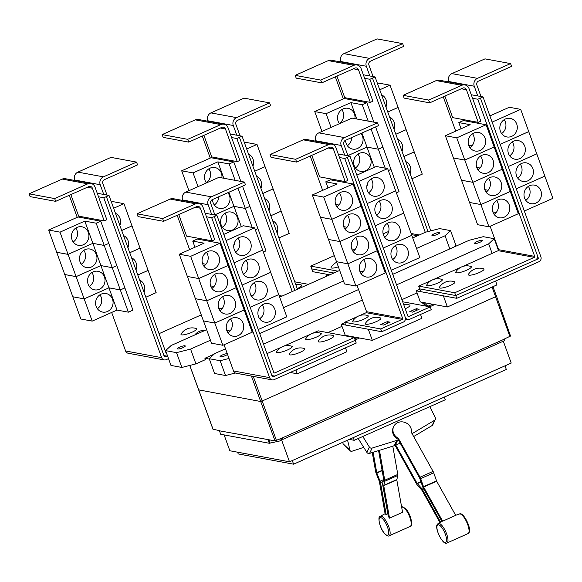 <?xml version="1.0" encoding="UTF-8"?>
<svg xmlns="http://www.w3.org/2000/svg" width="582" height="582" viewBox="0 0 582 582"><rect width="100%" height="100%" fill="white"/><g stroke="black" fill="none" stroke-linecap="round" stroke-linejoin="round"><path stroke-width="0.87" d="M442.647 521.181L455.699 515.376L436.689 481.241L433.714 472.81A3.019 0.975 -114 0 0 433.073 471.384L411.401 432.477A9.436 8.606 -154.6 0 0 410.368 426.962A9.436 8.606 -154.6 0 0 401.791 421.834A9.436 8.606 -154.6 0 0 393.687 426.555A9.436 8.606 -154.6 0 0 394.058 434.23A9.436 8.606 -154.6 0 0 398.35 438.29L420.022 477.196A3.019 0.975 66 0 1 420.662 478.622L423.638 487.054L442.647 521.181A11.087 3.587 -114 0 0 442.044 521.319L438.144 523.473A10.716 3.463 66 0 1 445.077 530.333A10.716 3.463 66 0 1 447.653 542.264A10.716 3.463 66 0 1 446.86 543.035L468.146 533.556A10.716 3.463 -114 0 0 468.728 532.879A10.716 3.463 -114 0 0 466.313 521.268A10.716 3.463 -114 0 0 459.431 513.993L455.226 515.448M441.905 521.392L423.238 487.891A3.019 0.975 66 0 1 422.605 486.465L419.629 478.033L397.957 439.126A9.436 8.606 -154.6 0 1 393.658 435.067A9.436 8.606 -154.6 0 1 393.294 427.392L393.687 426.555M439.905 522.476L422.045 490.408L417.49 485.315A3.019 0.975 66 0 1 416.705 484.188L395.091 445.383M358.214 438.544L366.856 452.359A2.263 2.066 25.4 0 0 369.592 453.393L394.269 445.688A9.588 8.745 25.4 0 0 395.258 445.317L395.789 445.077L417.105 483.351L421.659 488.444A3.019 0.975 66 0 1 422.445 489.571L440.567 522.112M395.789 445.077L400.183 443.12M387.808 513.659L386.142 514.495A11.087 3.587 -114 0 0 385.153 514.059L379.384 481.569L376.074 473.101A3.019 0.975 66 0 1 375.659 471.704L372.262 452.556M373.12 452.287L376.75 472.722L380.061 481.198A3.019 0.975 66 0 1 380.475 482.594L386.142 514.495M379.442 450.315L384.753 480.23A3.019 0.975 66 0 1 384.775 481.263L383.749 485.664L389.518 518.155A11.087 3.587 -114 0 0 388.318 516.54L382.658 484.639A3.019 0.975 66 0 1 382.636 483.606L383.662 479.204L378.576 450.584M389.518 518.155L402.569 512.342L396.8 479.852L397.826 475.45A3.019 0.975 -114 0 0 397.804 474.417L392.785 446.154M398.35 438.29L397.957 439.126M398.314 439.766L397.775 439.999A9.588 8.745 -154.6 0 1 396.793 440.37L372.109 448.082A2.263 2.066 -154.6 0 1 369.381 447.049L362.782 436.507M429.858 406.643L435.292 417.694A2.263 2.066 -154.6 0 1 434.572 420.269L412.82 433.234A9.588 8.745 -154.6 0 1 412.056 433.641M413.664 436.544L432.048 425.58A2.263 2.066 25.4 0 0 432.812 424.751L435.329 419.44M363.721 447.347L352.03 451.217A2.263 1.702 -46.8 0 1 350.386 450.963A2.263 1.702 -46.8 0 1 350 450.272L347.57 440.159M342.733 442.313L343.089 443.79A2.263 1.702 133.2 0 0 343.475 444.473L350.386 450.963M444.35 397.07L445.317 399.754L354.227 440.312L349.28 439.403M74.838 180.478L74.663 180.005A6.038 5.58 -79.5 0 1 77.879 172.126L110.987 157.38L136.552 162.109L137.556 164.888L104.44 179.634A3.019 2.786 100.5 0 0 102.839 183.577L106.993 195.065M166.474 353.019A0.757 0.698 -79.5 0 1 165.877 352.554L109.001 195.436L103.749 194.461L100.228 184.734A6.038 5.58 -79.5 0 1 103.436 176.855L136.552 162.109M139.636 280.051A9.436 8.715 -79.5 0 1 144.14 285.078A9.436 8.715 -79.5 0 1 144.023 292.171M129.75 252.755L140.058 248.165L148.104 270.39L137.796 274.98L148.112 270.404L156.158 292.637L145.849 297.227M131.583 257.804A9.436 8.715 -79.5 0 1 136.086 262.838A9.436 8.715 -79.5 0 1 135.97 269.924M121.696 230.508L132.005 225.918L140.051 248.143L129.742 252.733M123.53 235.565A9.436 8.715 -79.5 0 1 128.04 240.592A9.436 8.715 -79.5 0 1 127.916 247.677M115.476 213.318A9.436 8.715 -79.5 0 1 119.987 218.345A9.436 8.715 -79.5 0 1 119.863 225.438M113.643 208.261L123.951 203.671L131.998 225.896L121.689 230.487M123.951 203.671L112.595 201.568L111.417 202.092M195.996 328.488A8.301 1.702 160.1 0 1 196.236 328.546A8.301 1.702 160.1 0 1 191.638 332.395A8.301 1.702 160.1 0 1 181.642 334.876A8.301 1.702 160.1 0 1 181.118 334.017A12.928 12.928 0 0 1 196.236 328.546M370.312 102.388L372.924 101.224L361.102 68.574A6.038 5.58 100.5 0 0 356.984 64.966A6.038 5.58 100.5 0 0 353.871 65.344L320.755 80.09L295.198 75.362L296.202 78.141L321.766 82.87L354.875 68.123A3.019 2.786 -79.5 0 1 358.49 69.738L370.312 102.388L344.748 97.66L336.949 76.104M320.755 80.09L321.766 82.87M356.984 64.966L331.42 60.237A6.038 5.58 100.5 0 0 328.313 60.615L295.198 75.362M366.813 186.356A9.436 8.715 100.5 0 0 367.78 182.777M370.538 158.442A9.436 8.715 -79.5 0 1 369.068 167.936A9.436 8.715 -79.5 0 1 360.665 171.348A9.436 8.715 -79.5 0 1 354.227 165.71A9.436 8.715 -79.5 0 1 355.697 156.216A9.436 8.715 -79.5 0 1 364.099 152.797A9.436 8.715 -79.5 0 1 370.538 158.442M355.413 167.972A9.436 8.715 100.5 0 0 359.174 156.34A9.436 8.715 100.5 0 0 357.988 154.077M374.335 167.369L367.002 147.108L378.365 149.21L385.219 168.154M347.905 155.612L367.002 147.108L347.898 155.598M360.927 133.46A9.436 8.715 -79.5 0 1 362.484 136.195A9.436 8.715 -79.5 0 1 361.015 145.689A9.436 8.715 -79.5 0 1 352.612 149.108A9.436 8.715 -79.5 0 1 346.174 143.463A9.436 8.715 -79.5 0 1 345.592 140.284M347.359 145.726A9.436 8.715 100.5 0 0 351.71 137.563M371.032 128.957L378.358 149.196L366.995 147.093L361.902 133.023M339.459 123.675A9.436 8.715 -79.5 0 1 338.12 121.216A9.436 8.715 -79.5 0 1 339.59 111.722A9.436 8.715 -79.5 0 1 347.992 108.31A9.436 8.715 -79.5 0 1 354.431 113.956A9.436 8.715 -79.5 0 1 354.925 118.655M339.313 123.479A9.436 8.715 100.5 0 0 343.074 111.853A9.436 8.715 100.5 0 0 341.881 109.583M331.078 127.407L326.102 113.665L350.902 102.621L362.259 104.724L368.195 121.114M356.831 119.012L350.902 102.621M321.948 131.474L314.746 111.562L326.102 113.665M338.36 266.847A8.301 1.702 160.1 0 1 331.718 268.055A8.301 1.702 160.1 0 1 331.194 267.189A12.928 12.928 0 0 1 336.702 262.271M354.227 440.312L353.259 437.628M109.001 195.436L103.778 197.756L98.525 196.789L95.011 187.062A6.038 5.58 100.5 0 0 90.887 183.446A6.038 5.58 100.5 0 0 87.773 183.832L54.664 198.571L29.1 193.842L30.104 196.621L55.668 201.35L88.784 186.604A3.019 2.786 -79.5 0 1 92.4 188.226L104.214 220.869L78.657 216.14L70.851 194.592M54.664 198.571L55.668 201.35M90.887 183.446L65.322 178.718A6.038 5.58 100.5 0 0 62.216 179.096L29.1 193.842M112.493 299.17A9.436 8.715 -79.5 0 1 111.024 308.664A9.436 8.715 -79.5 0 1 102.621 312.083A9.436 8.715 -79.5 0 1 96.183 306.438A9.436 8.715 -79.5 0 1 97.652 296.944A9.436 8.715 -79.5 0 1 106.055 293.524A9.436 8.715 -79.5 0 1 112.493 299.17M97.376 308.7A9.436 8.715 100.5 0 0 101.137 297.067A9.436 8.715 100.5 0 0 99.944 294.805M92.211 321.111L84.164 298.879L108.958 287.843L120.321 289.945L128.367 312.17L117.011 310.068L92.211 321.111L80.854 319.009L72.808 296.776L84.164 298.879M117.011 310.068L108.958 287.843L84.157 298.864L76.111 276.632L100.912 265.596L112.268 267.698L120.314 289.923L108.958 287.821L100.912 265.596M104.44 276.93A9.436 8.715 -79.5 0 1 102.97 286.417A9.436 8.715 -79.5 0 1 94.568 289.836A9.436 8.715 -79.5 0 1 88.129 284.191A9.436 8.715 -79.5 0 1 89.599 274.697A9.436 8.715 -79.5 0 1 98.002 271.285A9.436 8.715 -79.5 0 1 104.44 276.93M89.322 286.453A9.436 8.715 100.5 0 0 93.084 274.828A9.436 8.715 100.5 0 0 91.891 272.558M84.157 298.864L72.801 296.762L64.755 274.537L76.111 276.632L68.058 254.392L92.858 243.349L104.214 245.451L112.261 267.676L100.904 265.574L76.104 276.617L64.748 274.515L56.701 252.29L68.058 254.392M96.386 254.683A9.436 8.715 -79.5 0 1 94.917 264.17A9.436 8.715 -79.5 0 1 86.514 267.589A9.436 8.715 -79.5 0 1 80.076 261.944A9.436 8.715 -79.5 0 1 81.553 252.457A9.436 8.715 -79.5 0 1 89.948 249.038A9.436 8.715 -79.5 0 1 96.386 254.683M81.269 264.206A9.436 8.715 100.5 0 0 85.03 252.581A9.436 8.715 100.5 0 0 83.837 250.318M100.904 265.574L92.858 243.349L68.058 254.37L60.004 232.145L84.805 221.102L96.161 223.204L104.207 245.437L92.851 243.334L84.805 221.102M88.34 232.436A9.436 8.715 -79.5 0 1 86.864 241.93A9.436 8.715 -79.5 0 1 78.461 245.342A9.436 8.715 -79.5 0 1 72.023 239.697A9.436 8.715 -79.5 0 1 73.499 230.21A9.436 8.715 -79.5 0 1 81.895 226.791A9.436 8.715 -79.5 0 1 88.34 232.436M73.216 241.967A9.436 8.715 100.5 0 0 76.977 230.334A9.436 8.715 100.5 0 0 75.784 228.071M68.058 254.37L56.694 252.268L48.648 230.043L60.004 232.145M201.248 314.877L159.046 333.668M207.883 121.238L207.716 120.765A6.038 5.58 -79.5 0 1 210.924 112.886L244.04 98.14L269.597 102.869L270.608 105.648L237.492 120.394A3.019 2.786 100.5 0 0 235.885 124.33L240.046 135.824M297.453 289.239L242.054 136.195L236.794 135.22L233.273 125.494A6.038 5.58 -79.5 0 1 236.481 117.615L269.597 102.869M272.682 220.811A9.436 8.715 -79.5 0 1 277.192 225.838A9.436 8.715 -79.5 0 1 277.068 232.931M262.802 193.508L273.111 188.917L281.157 211.15L270.848 215.74L281.157 211.164L289.203 233.397L278.902 237.98M264.628 198.564A9.436 8.715 -79.5 0 1 269.139 203.591A9.436 8.715 -79.5 0 1 269.015 210.684M256.575 176.317A9.436 8.715 -79.5 0 1 261.085 181.351A9.436 8.715 -79.5 0 1 260.962 188.437M246.695 149.021L257.004 144.431L265.05 166.656L254.741 171.246L265.057 166.678L273.103 188.903L262.795 193.493M248.521 154.077A9.436 8.715 -79.5 0 1 253.032 159.104A9.436 8.715 -79.5 0 1 252.908 166.19M257.004 144.431L245.64 142.328L244.462 142.852M237.267 161.629L239.871 160.465L228.057 127.822A6.038 5.58 100.5 0 0 223.932 124.206A6.038 5.58 100.5 0 0 220.825 124.584L187.71 139.331L162.145 134.602L163.156 137.381L188.713 142.11L221.829 127.363A3.019 2.786 -79.5 0 1 225.445 128.978L237.267 161.629L211.703 156.9L203.904 135.351M187.71 139.331L188.713 142.11M223.932 124.206L198.375 119.477A6.038 5.58 100.5 0 0 195.261 119.856L162.145 134.602M233.768 245.597A9.436 8.715 100.5 0 0 234.735 242.017M237.492 217.683A9.436 8.715 -79.5 0 1 236.016 227.176A9.436 8.715 -79.5 0 1 227.62 230.596A9.436 8.715 -79.5 0 1 221.175 224.95A9.436 8.715 -79.5 0 1 222.651 215.456A9.436 8.715 -79.5 0 1 231.054 212.037A9.436 8.715 -79.5 0 1 237.492 217.683M222.368 227.213A9.436 8.715 100.5 0 0 226.129 215.58A9.436 8.715 100.5 0 0 224.936 213.318M241.29 226.616L233.957 206.355L245.32 208.458L252.173 227.395M214.86 214.86L233.957 206.355M227.882 192.7A9.436 8.715 -79.5 0 1 229.439 195.443A9.436 8.715 -79.5 0 1 227.962 204.929A9.436 8.715 -79.5 0 1 219.567 208.349A9.436 8.715 -79.5 0 1 213.121 202.703A9.436 8.715 -79.5 0 1 212.539 199.524M214.314 204.966A9.436 8.715 100.5 0 0 218.665 196.803M237.987 188.197L245.313 208.436L233.949 206.334L214.853 214.838M233.949 206.334L228.857 192.264M206.406 182.923A9.436 8.715 -79.5 0 1 205.075 180.456A9.436 8.715 -79.5 0 1 206.545 170.97A9.436 8.715 -79.5 0 1 214.947 167.551A9.436 8.715 -79.5 0 1 221.386 173.196A9.436 8.715 -79.5 0 1 221.88 177.903M206.261 182.719A9.436 8.715 100.5 0 0 210.022 171.093A9.436 8.715 100.5 0 0 208.836 168.831M198.033 186.647L193.057 172.905L217.85 161.861L229.213 163.964L235.143 180.355M223.786 178.252L217.85 161.861M188.903 190.714L181.693 170.802L193.057 172.905M388.369 170.591L390.988 169.427L399.034 191.653L396.415 192.817M382.898 147.173L378.358 149.196L382.934 147.181L390.98 169.406L388.361 170.57M375.601 126.92L382.927 147.159M362.259 104.724L366.827 102.687L344.108 98.482L314.746 111.562M366.827 102.687L373.877 122.162M340.936 61.998L340.761 61.525A6.038 5.58 -79.5 0 1 343.969 53.639L377.085 38.899L402.649 43.628L403.653 46.407L370.538 61.154A3.019 2.786 100.5 0 0 368.937 65.089L373.091 76.577M363.35 74.772L369.846 75.98L366.325 66.253A6.038 5.58 -79.5 0 1 369.534 58.375L402.649 43.628M405.719 161.563A9.436 8.715 -79.5 0 1 410.237 166.597A9.436 8.715 -79.5 0 1 410.114 173.698M403.893 156.514L414.209 151.924L422.256 174.149L411.94 178.747M397.666 139.316A9.436 8.715 -79.5 0 1 402.184 144.351A9.436 8.715 -79.5 0 1 402.06 151.451M387.787 112.028L398.103 107.43L406.149 129.662L395.833 134.253L406.156 129.677L414.202 151.909L403.886 156.5M389.613 117.077A9.436 8.715 -79.5 0 1 394.13 122.104A9.436 8.715 -79.5 0 1 394.007 129.204M379.733 89.781L390.049 85.19L398.095 107.415L387.779 112.006M381.566 94.83A9.436 8.715 -79.5 0 1 386.077 99.864A9.436 8.715 -79.5 0 1 385.953 106.957M390.049 85.19L378.686 83.088L377.507 83.612M333.923 273.002L311.748 268.906L310.744 266.127L334.301 255.636M383.138 233.891L388.725 231.403M310.744 266.127L338.033 271.176M505.009 365.838L506.325 369.468L293.604 464.189L238.227 453.938L237.587 452.192M104.214 220.869L106.826 219.705L98.525 196.789M120.321 289.945L124.89 287.908L132.936 310.133L128.367 312.17M124.854 287.901L120.314 289.923M116.807 265.654L112.261 267.676L116.837 265.661L124.883 287.894M104.214 245.451L108.783 243.422L116.829 265.647M96.161 223.204L100.73 221.175L78.01 216.97L48.648 230.043M100.73 221.175L108.776 243.4L104.207 245.437M103.749 194.461L97.252 193.26M106.39 196.6L163.273 353.718A3.776 3.485 100.5 0 0 167.5 355.849L165.172 356.897A0.757 0.698 -79.5 0 1 164.27 356.497L106.382 196.592M301.083 284.925A8.301 1.702 160.1 0 1 301.316 284.984A8.301 1.702 160.1 0 1 297.227 288.607M257.906 228.661L255.316 229.817L257.935 228.668L265.981 250.893L263.362 252.057M245.32 208.458L249.882 206.421L257.928 228.646M242.548 186.167L249.882 206.406L245.313 208.436M229.213 163.964L233.782 161.934L211.055 157.729L181.693 170.802M233.782 161.934L240.832 181.409M236.794 135.22L230.297 134.02M343.307 98.838L335.334 76.824M425.282 232.327L369.876 79.276L372.487 78.112L428.039 231.563M364.623 78.301L369.876 79.276M293.604 464.189L292.288 460.551M69.251 195.305L77.217 217.319M111.657 312.454L125.603 350.982A3.776 3.485 100.5 0 0 128.178 353.245L164.233 359.916A3.776 3.485 100.5 0 0 166.176 359.676L168.511 358.636M103.778 197.756L161.658 357.654A3.776 3.485 100.5 0 0 164.233 359.916M308.46 284.343L294.761 281.812M210.262 158.078L202.296 136.064M292.229 291.567L236.823 138.516L239.435 137.352L294.841 290.411L239.435 137.352M231.578 137.541L236.823 138.516M242.054 136.195L239.442 137.352M251.177 295.874L253.563 294.812M372.48 78.112L375.092 76.948L430.804 230.858M369.846 75.98L375.092 76.948M329.827 274.828L312.781 271.678L311.777 268.906M182.763 200.448L182.595 199.975A6.038 5.58 -79.5 0 1 185.804 192.096L218.912 177.35L244.476 182.079L245.48 184.858L212.365 199.604A3.019 2.786 100.5 0 0 210.764 203.547L214.918 215.034M216.926 215.405L214.314 216.569L271.197 373.688A3.776 3.485 100.5 0 0 275.715 375.71L355.253 340.288L354.249 337.516L274.711 372.931A0.757 0.698 -79.5 0 1 273.802 372.524L216.926 215.405L211.673 214.431L208.152 204.711A6.038 5.58 -79.5 0 1 211.361 196.825L244.476 182.079M259.667 318.783A9.436 8.715 100.5 0 0 263.428 307.151A9.436 8.715 100.5 0 0 262.235 304.888M274.791 309.253A9.436 8.715 -79.5 0 1 273.314 318.747A9.436 8.715 -79.5 0 1 264.912 322.166A9.436 8.715 -79.5 0 1 258.473 316.521A9.436 8.715 -79.5 0 1 259.95 307.027A9.436 8.715 -79.5 0 1 268.346 303.608A9.436 8.715 -79.5 0 1 274.791 309.253M258.241 329.528L286.802 316.812L270.674 272.332M251.613 296.536A9.436 8.715 100.5 0 0 255.374 284.911A9.436 8.715 100.5 0 0 254.181 282.641M266.738 287.013A9.436 8.715 -79.5 0 1 265.261 296.5A9.436 8.715 -79.5 0 1 256.866 299.919A9.436 8.715 -79.5 0 1 250.42 294.274A9.436 8.715 -79.5 0 1 251.897 284.78A9.436 8.715 -79.5 0 1 260.292 281.368A9.436 8.715 -79.5 0 1 266.738 287.013M243.56 274.289A9.436 8.715 100.5 0 0 247.321 262.664A9.436 8.715 100.5 0 0 246.135 260.401M258.684 264.766A9.436 8.715 -79.5 0 1 257.208 274.253A9.436 8.715 -79.5 0 1 248.812 277.672A9.436 8.715 -79.5 0 1 242.367 272.027A9.436 8.715 -79.5 0 1 243.843 262.54A9.436 8.715 -79.5 0 1 252.246 259.121A9.436 8.715 -79.5 0 1 258.684 264.766M242.134 285.042L270.703 272.318L262.62 250.085M235.506 252.05A9.436 8.715 100.5 0 0 239.267 240.417A9.436 8.715 100.5 0 0 238.082 238.154M250.631 242.519A9.436 8.715 -79.5 0 1 249.154 252.013A9.436 8.715 -79.5 0 1 240.759 255.425A9.436 8.715 -79.5 0 1 234.32 249.78A9.436 8.715 -79.5 0 1 235.79 240.293A9.436 8.715 -79.5 0 1 244.193 236.874A9.436 8.715 -79.5 0 1 250.631 242.519M262.649 250.071L234.08 262.795L262.649 250.093L254.603 227.846L243.24 225.743L223.801 234.4M333.275 335.581A8.301 1.702 160.1 0 1 333.508 335.647A8.301 1.702 160.1 0 1 328.917 339.495A8.301 1.702 160.1 0 1 318.914 341.976A8.301 1.702 160.1 0 1 318.39 341.117A12.928 12.928 0 0 1 333.508 335.647M304.233 348.516A8.301 1.702 160.1 0 1 304.473 348.574A8.301 1.702 160.1 0 1 299.875 352.423A8.301 1.702 160.1 0 1 289.88 354.904A8.301 1.702 160.1 0 1 289.356 354.045A12.928 12.928 0 0 1 304.473 348.574M320.631 333.246A8.301 1.702 160.1 0 1 320.871 333.304A8.301 1.702 160.1 0 1 316.273 337.153A8.301 1.702 160.1 0 1 306.278 339.641A8.301 1.702 160.1 0 1 305.754 338.775A12.928 12.928 0 0 1 320.871 333.304M291.597 346.174A8.301 1.702 160.1 0 1 291.829 346.232A8.301 1.702 160.1 0 1 287.239 350.08A8.301 1.702 160.1 0 1 277.243 352.568A8.301 1.702 160.1 0 1 276.712 351.71A12.928 12.928 0 0 1 291.829 346.232M478.237 122.358L480.848 121.194L469.027 88.551A6.038 5.58 100.5 0 0 464.909 84.936A6.038 5.58 100.5 0 0 461.795 85.314L428.679 100.06L403.122 95.332L404.126 98.111L429.691 102.839L462.799 88.093A3.019 2.786 -79.5 0 1 466.415 89.708L478.237 122.358L452.672 117.629L444.874 96.074M428.679 100.06L429.691 102.839M464.909 84.936L439.345 80.207A6.038 5.58 100.5 0 0 436.238 80.585L403.122 95.332M494.118 214.394A9.436 8.715 100.5 0 0 497.879 202.762A9.436 8.715 100.5 0 0 496.686 200.499M492.925 212.124A9.436 8.715 -79.5 0 1 494.394 202.638A9.436 8.715 -79.5 0 1 502.797 199.219A9.436 8.715 -79.5 0 1 509.235 204.864A9.436 8.715 -79.5 0 1 507.766 214.351A9.436 8.715 -79.5 0 1 499.363 217.77A9.436 8.715 -79.5 0 1 492.925 212.124M480.907 204.573L469.55 202.471L477.596 224.696L488.953 226.798L480.907 204.573L510.269 191.5L518.315 213.725L488.953 226.798M488.145 190.263L484.791 189.645L488.131 190.278M496.199 212.51L492.845 211.892M486.065 192.147A9.436 8.715 100.5 0 0 489.826 180.515A9.436 8.715 100.5 0 0 488.633 178.252M484.871 189.885A9.436 8.715 -79.5 0 1 486.341 180.391A9.436 8.715 -79.5 0 1 494.744 176.972A9.436 8.715 -79.5 0 1 501.182 182.617A9.436 8.715 -79.5 0 1 499.712 192.111A9.436 8.715 -79.5 0 1 491.31 195.53A9.436 8.715 -79.5 0 1 484.871 189.885M461.519 180.216L469.543 202.456L480.899 204.551L472.853 182.326L461.49 180.209L453.443 157.977L464.8 160.079L472.846 182.311L502.215 169.253L510.261 191.478L480.899 204.551M461.497 180.224L472.853 182.326L502.215 169.253M476.745 167.42L480.077 168.038M478.011 169.9A9.436 8.715 100.5 0 0 481.772 158.268A9.436 8.715 100.5 0 0 480.579 156.005M476.818 167.638A9.436 8.715 -79.5 0 1 478.288 158.144A9.436 8.715 -79.5 0 1 486.69 154.725A9.436 8.715 -79.5 0 1 493.129 160.37A9.436 8.715 -79.5 0 1 491.659 169.864A9.436 8.715 -79.5 0 1 483.256 173.283A9.436 8.715 -79.5 0 1 476.818 167.638M468.692 145.173L472.031 145.791L468.685 145.158M480.092 168.023L476.738 167.398M469.958 147.653A9.436 8.715 100.5 0 0 473.719 136.028A9.436 8.715 100.5 0 0 472.526 133.758M468.765 145.391A9.436 8.715 -79.5 0 1 470.241 135.897A9.436 8.715 -79.5 0 1 478.637 132.485A9.436 8.715 -79.5 0 1 485.075 138.13A9.436 8.715 -79.5 0 1 483.606 147.617A9.436 8.715 -79.5 0 1 475.203 151.036A9.436 8.715 -79.5 0 1 468.765 145.391M461.053 128.76L458.827 122.591L470.183 124.694L445.39 135.737L453.436 157.962L464.792 160.065L456.746 137.839L486.116 124.759L502.208 169.238M445.39 135.737L456.746 137.839M483.351 268.76A8.301 1.702 160.1 0 1 483.584 268.819A8.301 1.702 160.1 0 1 478.993 272.667A8.301 1.702 160.1 0 1 468.997 275.155A8.301 1.702 160.1 0 1 468.466 274.289A12.928 12.928 0 0 1 483.584 268.819M454.316 281.688A8.301 1.702 160.1 0 1 454.549 281.746A8.301 1.702 160.1 0 1 449.959 285.595A8.301 1.702 160.1 0 1 439.956 288.083A8.301 1.702 160.1 0 1 439.432 287.224A12.928 12.928 0 0 1 454.549 281.746M470.714 266.418A8.301 1.702 160.1 0 1 470.947 266.483A8.301 1.702 160.1 0 1 466.357 270.332A8.301 1.702 160.1 0 1 456.353 272.812A8.301 1.702 160.1 0 1 455.83 271.954A12.928 12.928 0 0 1 470.947 266.483M441.673 279.353A8.301 1.702 160.1 0 1 441.913 279.411A8.301 1.702 160.1 0 1 437.315 283.259A8.301 1.702 160.1 0 1 427.319 285.74A8.301 1.702 160.1 0 1 426.795 284.882A12.928 12.928 0 0 1 441.913 279.411M504.179 339.211L282.314 437.911L504.179 339.211L504.681 340.601L282.954 439.33L281.252 439.01L289.501 461.795L229.854 450.759L224.121 434.907M503.314 341.212L511.222 363.066L289.501 461.795M279.818 439.024L280.466 440.807L269.32 443.273L220.694 434.274L219.436 430.804L275.031 440.887L282.314 437.911M326.866 276.144L326.146 274.158L329.812 274.835M250.195 307.303L278.756 294.579L250.187 307.281M242.141 285.056L270.703 272.34M226.034 240.562L254.603 227.846M275.555 375.776L273.096 376.867A0.757 0.698 -79.5 0 1 272.194 376.467L214.307 216.562L211.703 217.726L206.45 216.759L202.936 207.032A6.038 5.58 100.5 0 0 198.811 203.416A6.038 5.58 100.5 0 0 195.705 203.802L162.589 218.541L137.025 213.812L138.029 216.591L163.593 221.32L196.709 206.581A3.019 2.786 -79.5 0 1 200.324 208.196L212.139 240.839L186.582 236.11L178.776 214.562M162.589 218.541L163.593 221.32M198.811 203.416L173.247 198.688A6.038 5.58 100.5 0 0 170.14 199.073L137.025 213.812M228.02 332.875A9.436 8.715 100.5 0 0 231.782 321.242A9.436 8.715 100.5 0 0 230.588 318.98M226.827 330.612A9.436 8.715 -79.5 0 1 228.304 321.118A9.436 8.715 -79.5 0 1 236.699 317.699A9.436 8.715 -79.5 0 1 243.138 323.345A9.436 8.715 -79.5 0 1 241.668 332.839A9.436 8.715 -79.5 0 1 233.266 336.258A9.436 8.715 -79.5 0 1 226.827 330.612M203.474 320.944L211.499 343.184L222.855 345.286L214.809 323.054L203.445 320.937L214.809 323.054L244.178 309.98L252.224 332.206L222.855 345.286M218.701 308.147L222.04 308.766L218.694 308.125M230.101 330.998L226.747 330.372M219.967 310.628A9.436 8.715 100.5 0 0 223.728 299.002A9.436 8.715 100.5 0 0 222.535 296.733M218.774 308.365A9.436 8.715 -79.5 0 1 220.251 298.872A9.436 8.715 -79.5 0 1 228.646 295.46A9.436 8.715 -79.5 0 1 235.092 301.105A9.436 8.715 -79.5 0 1 233.615 310.592A9.436 8.715 -79.5 0 1 225.212 314.011A9.436 8.715 -79.5 0 1 218.774 308.365M206.756 300.814L236.125 287.734L244.171 309.966L214.809 323.039L206.756 300.814L195.399 298.712L203.445 320.937M210.648 285.9L213.987 286.519M211.913 288.381A9.436 8.715 100.5 0 0 215.675 276.756A9.436 8.715 100.5 0 0 214.482 274.493M210.72 286.118A9.436 8.715 -79.5 0 1 212.197 276.632A9.436 8.715 -79.5 0 1 220.593 273.213A9.436 8.715 -79.5 0 1 227.038 278.858A9.436 8.715 -79.5 0 1 225.561 288.345A9.436 8.715 -79.5 0 1 217.166 291.764A9.436 8.715 -79.5 0 1 210.72 286.118M187.375 276.45L195.392 298.69L206.756 300.792L198.709 278.567L187.339 276.443L198.709 278.567L228.071 265.494L236.117 287.719L206.756 300.792M202.594 263.653L205.933 264.272M213.994 286.504L210.64 285.886M203.86 266.141A9.436 8.715 100.5 0 0 207.621 254.509A9.436 8.715 100.5 0 0 206.435 252.246M202.667 263.872A9.436 8.715 -79.5 0 1 204.144 254.385A9.436 8.715 -79.5 0 1 212.546 250.966A9.436 8.715 -79.5 0 1 218.985 256.611A9.436 8.715 -79.5 0 1 217.508 266.105A9.436 8.715 -79.5 0 1 209.113 269.517A9.436 8.715 -79.5 0 1 202.667 263.872M194.963 247.241L192.729 241.072L204.086 243.174L179.292 254.218L187.339 276.443M190.656 256.32L198.702 278.545L228.064 265.472L220.018 243.247L190.656 256.32L179.292 254.218M205.941 264.257L202.587 263.639M354.249 337.516L318.179 330.838L312.629 333.311M310.41 334.301L283.594 346.239M281.375 347.228L266.971 353.638M448.86 81.967L448.686 81.495A6.038 5.58 -79.5 0 1 451.894 73.616L485.01 58.869L510.574 63.598L511.578 66.377L478.462 81.124A3.019 2.786 100.5 0 0 476.862 85.059L481.016 96.547M471.274 94.75L477.771 95.95L474.25 86.223A6.038 5.58 -79.5 0 1 477.458 78.344L510.574 63.598M525.764 200.303A9.436 8.715 100.5 0 0 529.525 188.67A9.436 8.715 100.5 0 0 528.332 186.407M540.882 190.772A9.436 8.715 -79.5 0 1 539.412 200.266A9.436 8.715 -79.5 0 1 531.01 203.678A9.436 8.715 -79.5 0 1 524.571 198.033A9.436 8.715 -79.5 0 1 526.041 188.546A9.436 8.715 -79.5 0 1 534.443 185.127A9.436 8.715 -79.5 0 1 540.882 190.772M524.331 211.048L552.9 198.324L544.825 176.091M517.711 178.056A9.436 8.715 100.5 0 0 521.472 166.423A9.436 8.715 100.5 0 0 520.279 164.16M532.828 168.525A9.436 8.715 -79.5 0 1 531.359 178.019A9.436 8.715 -79.5 0 1 522.956 181.439A9.436 8.715 -79.5 0 1 516.518 175.793A9.436 8.715 -79.5 0 1 517.987 166.299A9.436 8.715 -79.5 0 1 526.39 162.88A9.436 8.715 -79.5 0 1 532.828 168.525M516.285 188.823L544.854 176.099L528.718 131.605M509.657 155.809A9.436 8.715 100.5 0 0 513.419 144.176A9.436 8.715 100.5 0 0 512.225 141.913M524.775 146.278A9.436 8.715 -79.5 0 1 523.305 155.772A9.436 8.715 -79.5 0 1 514.903 159.192A9.436 8.715 -79.5 0 1 508.464 153.546A9.436 8.715 -79.5 0 1 509.941 144.052A9.436 8.715 -79.5 0 1 518.336 140.633A9.436 8.715 -79.5 0 1 524.775 146.278M501.604 133.562A9.436 8.715 100.5 0 0 505.365 121.936A9.436 8.715 100.5 0 0 504.172 119.666M516.729 124.039A9.436 8.715 -79.5 0 1 515.252 133.525A9.436 8.715 -79.5 0 1 506.849 136.945A9.436 8.715 -79.5 0 1 500.411 131.299A9.436 8.715 -79.5 0 1 501.888 121.805A9.436 8.715 -79.5 0 1 510.283 118.393A9.436 8.715 -79.5 0 1 516.729 124.039M500.178 144.329L528.747 131.612L520.694 109.365L509.337 107.263L489.891 115.92M464.8 160.079L494.162 147.006L464.792 160.065M458.827 122.591L463.388 120.554L486.116 124.759M454.738 292.768L534.276 257.353A0.757 0.698 100.5 0 0 534.683 256.364L477.8 99.246L480.412 98.082L537.288 255.207A3.776 3.485 -79.5 0 1 535.287 260.132L455.742 295.547L454.738 292.768L418.669 286.097L431.451 280.4M433.67 279.411L460.493 267.473M462.712 266.483L498.207 250.675A0.757 0.698 100.5 0 0 498.614 249.693L490.131 226.274M282.452 437.94L282.954 439.33M268.971 439.759L270.113 442.917M269.32 443.273L268.062 439.796M268.389 439.657L219.436 430.804M211.673 214.431L205.177 213.23M212.139 240.839L214.751 239.682L206.45 216.759M192.729 241.072L197.298 239.042L220.018 243.247M536.793 153.837L508.224 166.554L536.8 153.852M544.847 176.084L516.278 188.801M492.125 122.082L520.694 109.365M528.74 131.59L500.171 144.314M455.699 131.146L443.266 96.794M472.548 98.271L477.8 99.246M480.405 98.082L483.016 96.918L540.896 256.822A3.776 3.485 -79.5 0 1 538.896 261.747L456.761 298.319L455.757 295.54L419.673 288.876L418.669 286.097M424.06 302.647L428.192 306.503M426.65 306.212L421.332 302.145M504.034 339.182L510.465 336.054M213.063 429.283L219.763 430.658M496.461 296.333L262.256 400.976L260.38 401.456L198.397 389.802M184.952 345.781A4.154 0.851 160.1 0 1 185.265 345.963A4.154 0.851 160.1 0 1 182.304 347.934A4.154 0.851 160.1 0 1 177.779 348.974A4.154 0.851 160.1 0 1 177.459 348.793A4.154 0.851 160.1 0 1 180.427 346.828A4.154 0.851 160.1 0 1 184.952 345.781M439.432 232.465A4.154 0.851 160.1 0 1 439.752 232.655A4.154 0.851 160.1 0 1 436.784 234.619A4.154 0.851 160.1 0 1 432.259 235.666A4.154 0.851 160.1 0 1 431.946 235.477A4.154 0.851 160.1 0 1 434.907 233.513A4.154 0.851 160.1 0 1 439.432 232.465M412.74 237.914L425.624 232.174L439.672 228.602L450.577 230.625L455.932 245.415L454.375 246.87M210.429 340.237L190.569 349.084L176.521 352.648L165.615 350.633L171.144 345.49L206.617 329.688M279.687 297.155L339.662 270.448M165.615 350.633L170.97 365.431L181.875 367.446L195.923 363.874L205.402 359.654L204.908 358.265L214.118 354.162M176.521 352.648L181.875 367.446M190.569 349.084L195.923 363.874M450.577 230.625L445.048 235.768L416.552 248.456M394.043 258.481L392.464 259.179M343.482 280.997L283.507 307.696M260.991 317.721L259.419 318.427M445.048 235.768L449.806 248.907M177.175 215.275L189.608 249.627M224.041 344.755L233.528 370.952A3.776 3.485 100.5 0 0 236.103 373.215L272.158 379.886A3.776 3.485 100.5 0 0 274.1 379.646L356.235 343.074L355.231 340.303M211.703 217.726L269.582 377.631A3.776 3.485 100.5 0 0 272.158 379.886M535.44 260.059L537.884 258.968A0.757 0.698 100.5 0 0 538.292 257.979L537.361 255.411M477.771 95.95L483.016 96.918M209.375 359.087L204.908 358.265M345.191 181.599L347.796 180.435L335.981 147.792A6.038 5.58 100.5 0 0 331.856 144.176A6.038 5.58 100.5 0 0 328.75 144.554L295.634 159.301L270.07 154.572L271.081 157.351L296.638 162.08L329.754 147.333A3.019 2.786 -79.5 0 1 333.37 148.956L345.191 181.599L319.627 176.87L311.828 155.321M295.634 159.301L296.638 162.08M331.856 144.176L306.299 139.447A6.038 5.58 100.5 0 0 303.186 139.826L270.07 154.572M361.066 273.635A9.436 8.715 100.5 0 0 364.827 262.002A9.436 8.715 100.5 0 0 363.641 259.739M359.872 271.372A9.436 8.715 -79.5 0 1 361.349 261.878A9.436 8.715 -79.5 0 1 369.752 258.459A9.436 8.715 -79.5 0 1 376.19 264.104A9.436 8.715 -79.5 0 1 374.713 273.598A9.436 8.715 -79.5 0 1 366.318 277.017A9.436 8.715 -79.5 0 1 359.872 271.372M336.527 261.704L344.544 283.936L355.908 286.038L347.861 263.813L377.223 250.74L385.269 272.965L355.908 286.038M336.498 261.711L347.861 263.813M351.746 248.907L355.085 249.525M363.153 271.75L359.792 271.132M353.012 251.388A9.436 8.715 100.5 0 0 356.773 239.755A9.436 8.715 100.5 0 0 355.587 237.492M351.826 249.125A9.436 8.715 -79.5 0 1 353.296 239.631A9.436 8.715 -79.5 0 1 361.698 236.212A9.436 8.715 -79.5 0 1 368.137 241.857A9.436 8.715 -79.5 0 1 366.66 251.351A9.436 8.715 -79.5 0 1 358.265 254.77A9.436 8.715 -79.5 0 1 351.826 249.125M328.474 239.457L336.491 261.696L347.854 263.799L339.808 241.566L328.437 239.449L339.808 241.566L369.17 228.493L377.216 250.718L347.854 263.799M343.693 226.66L347.032 227.278M355.1 249.511L351.739 248.885M344.959 229.141A9.436 8.715 100.5 0 0 348.72 217.515A9.436 8.715 100.5 0 0 347.534 215.245M343.773 226.878A9.436 8.715 -79.5 0 1 345.242 217.384A9.436 8.715 -79.5 0 1 353.645 213.972A9.436 8.715 -79.5 0 1 360.083 219.618A9.436 8.715 -79.5 0 1 358.614 229.104A9.436 8.715 -79.5 0 1 350.211 232.524A9.436 8.715 -79.5 0 1 343.773 226.878M320.42 217.21L328.437 239.449M331.755 219.327L339.801 241.552L369.163 228.479L361.116 206.246L331.755 219.327L320.391 217.224M335.639 204.413L338.979 205.031M347.047 227.264L343.686 226.638M336.905 206.894A9.436 8.715 100.5 0 0 340.674 195.268A9.436 8.715 100.5 0 0 339.481 193.006M335.719 204.631A9.436 8.715 -79.5 0 1 337.189 195.145A9.436 8.715 -79.5 0 1 345.592 191.725A9.436 8.715 -79.5 0 1 352.03 197.371A9.436 8.715 -79.5 0 1 350.56 206.857A9.436 8.715 -79.5 0 1 342.158 210.277A9.436 8.715 -79.5 0 1 335.719 204.631M328.008 188.001L325.775 181.831L337.138 183.934L312.338 194.977L320.384 217.202L331.747 219.305L323.701 197.08L353.063 184.007L361.116 206.246M312.338 194.977L323.701 197.08M338.993 205.017L335.639 204.398M380.279 317.881A8.301 1.702 160.1 0 1 380.519 317.939A8.301 1.702 160.1 0 1 375.921 321.788A8.301 1.702 160.1 0 1 365.925 324.269A8.301 1.702 160.1 0 1 365.401 323.41A12.928 12.928 0 0 1 380.519 317.939M367.642 315.539A8.301 1.702 160.1 0 1 367.875 315.604A8.301 1.702 160.1 0 1 363.284 319.445A8.301 1.702 160.1 0 1 353.289 321.933A8.301 1.702 160.1 0 1 352.757 321.075A12.928 12.928 0 0 1 367.875 315.604M345.497 347.854L346.894 351.71L297.3 373.789L290.207 372.473M297.3 373.789L295.911 369.941M419.702 288.876L420.706 291.647L456.761 298.319M495.58 281.033L496.97 284.882L447.383 306.961L420.299 301.949L416.276 290.84L443.375 295.838L447.383 306.961M227.533 354.402A4.154 0.851 160.1 0 1 223.939 356.169A4.154 0.851 160.1 0 1 220.382 356.861A4.154 0.851 160.1 0 1 220.061 356.671A4.154 0.851 160.1 0 1 222.724 354.831A4.154 0.851 160.1 0 1 227.256 353.638M474.861 243.545A4.154 0.851 160.1 0 1 474.548 243.363A4.154 0.851 160.1 0 1 477.509 241.399A4.154 0.851 160.1 0 1 482.034 240.351A4.154 0.851 160.1 0 1 482.354 240.533A4.154 0.851 160.1 0 1 479.386 242.505A4.154 0.851 160.1 0 1 474.861 243.545M229.01 358.468L220.142 360.724L209.236 358.708L214.591 373.498L225.503 375.521L235.404 373.004M209.236 358.708L214.765 353.558L225.503 348.778M220.142 360.724L225.503 375.521M392.741 274.311L469.245 240.25L483.293 236.678L494.198 238.693L498.468 250.486M259.696 333.551L358.548 289.538M347.127 336.192L346.297 335.552M349.018 336.061L349.666 336.665M387.27 321.642L390.115 322.166L383.589 325.069L380.744 324.545L387.27 321.642L387.83 323.185M315.808 141.208L315.64 140.735A6.038 5.58 -79.5 0 1 318.849 132.856L351.965 118.11L377.522 122.838L378.533 125.617L345.417 140.364A3.019 2.786 100.5 0 0 343.809 144.307L347.971 155.794M420.539 314.447L421.935 318.296L372.342 340.375L368.319 329.259L345.664 325.062L344.66 322.283L380.715 328.954L402.227 319.373A0.757 0.698 100.5 0 0 402.628 318.383L344.748 158.486L347.359 157.322L405.239 317.226A3.776 3.485 100.5 0 0 409.764 319.242L431.284 309.668L430.28 306.889L408.76 316.47A0.757 0.698 -79.5 0 1 407.858 316.062L349.978 156.165L344.719 155.19L341.197 145.464A6.038 5.58 -79.5 0 1 344.406 137.585L377.522 122.838M392.712 259.543A9.436 8.715 100.5 0 0 396.473 247.91A9.436 8.715 100.5 0 0 395.287 245.648M407.837 250.013A9.436 8.715 -79.5 0 1 406.36 259.507A9.436 8.715 -79.5 0 1 397.964 262.926A9.436 8.715 -79.5 0 1 391.526 257.28A9.436 8.715 -79.5 0 1 392.996 247.787A9.436 8.715 -79.5 0 1 401.398 244.367A9.436 8.715 -79.5 0 1 407.837 250.013M391.286 270.288L419.855 257.571L411.772 235.332M384.658 237.296A9.436 8.715 100.5 0 0 388.42 225.663A9.436 8.715 100.5 0 0 387.234 223.401M399.783 227.766A9.436 8.715 -79.5 0 1 398.314 237.26A9.436 8.715 -79.5 0 1 389.911 240.679A9.436 8.715 -79.5 0 1 383.473 235.033A9.436 8.715 -79.5 0 1 384.942 225.54A9.436 8.715 -79.5 0 1 393.345 222.12A9.436 8.715 -79.5 0 1 399.783 227.766M383.232 248.041L411.801 235.324L403.719 213.092M376.605 215.049A9.436 8.715 100.5 0 0 380.373 203.424A9.436 8.715 100.5 0 0 379.18 201.154M391.73 205.526A9.436 8.715 -79.5 0 1 390.26 215.013A9.436 8.715 -79.5 0 1 381.857 218.432A9.436 8.715 -79.5 0 1 375.419 212.786A9.436 8.715 -79.5 0 1 376.889 203.293A9.436 8.715 -79.5 0 1 385.291 199.881A9.436 8.715 -79.5 0 1 391.73 205.526M375.186 225.816L403.755 213.092L395.665 190.845M368.559 192.809A9.436 8.715 100.5 0 0 372.32 181.177A9.436 8.715 100.5 0 0 371.127 178.914M383.676 183.279A9.436 8.715 -79.5 0 1 382.207 192.766A9.436 8.715 -79.5 0 1 373.804 196.185A9.436 8.715 -79.5 0 1 367.366 190.54A9.436 8.715 -79.5 0 1 368.835 181.053A9.436 8.715 -79.5 0 1 377.238 177.634A9.436 8.715 -79.5 0 1 383.676 183.279M395.702 190.852L367.133 203.569L395.695 190.831L387.648 168.605L376.285 166.503L356.853 175.16M361.109 206.232L331.747 219.305M325.775 181.831L330.343 179.802L353.063 184.007M359.683 315.59L366.173 312.701A0.757 0.698 100.5 0 0 366.573 311.712L357.093 285.515M344.66 322.283L357.384 316.615M494.198 238.693L488.669 243.843L396.56 284.853M362.368 300.079L263.515 344.1M488.669 243.843L492.125 253.388M419.84 289.254L416.276 290.84M401.915 299.65L417.032 292.921M327.855 332.628L341.99 326.335L341.241 324.247L381.719 331.733L380.715 328.954M372.342 340.375L345.264 335.363L341.99 326.335M349.978 156.165L347.367 157.322L405.247 317.226A3.776 3.485 -79.5 0 1 403.239 322.152L381.719 331.733M383.24 248.063L411.809 235.339M403.748 213.077L375.179 225.794M359.087 181.322L387.648 168.605M344.719 155.19L338.222 153.99M322.654 190.387L310.221 156.034M339.502 157.518L344.748 158.486M344.799 322.668L341.241 324.247M430.28 306.889L402.686 301.782M412.623 312.141L409.786 311.617L416.305 308.715L419.149 309.238L412.623 312.141M416.305 308.715L416.865 310.257M409.321 304.953A8.301 1.702 160.1 0 1 409.553 305.012A8.301 1.702 160.1 0 1 405.21 308.751M446.241 541.704A9.588 3.099 66 0 1 440.043 537.15A9.588 3.099 66 0 1 437.213 525.495A9.588 3.099 66 0 1 443.411 530.042A9.588 3.099 66 0 1 446.241 541.704M385.255 534.152A9.588 3.099 66 0 1 379.268 522.098A9.588 3.099 66 0 1 382.519 518.715A9.588 3.099 66 0 1 388.507 530.769A9.588 3.099 66 0 1 385.255 534.152M404.315 508.035A10.716 3.463 -114 0 0 401.595 506.827L405.152 508.159C410.681 512.989 413.562 526.856 410.31 526.39A10.716 3.463 -114 0 0 410.186 518.307A10.716 3.463 -114 0 0 404.315 508.035M380.308 516.307A10.716 3.463 66 0 1 383.24 517.42A10.716 3.463 66 0 1 389.22 528.019A10.716 3.463 66 0 1 389.016 535.869C388.463 536.357 387.277 535.913 385.466 534.538C379.937 529.707 377.056 515.841 380.308 516.307L385.088 513.695M420.022 477.196L433.073 471.384M420.662 478.622L433.714 472.81M423.478 486.698L436.529 480.885M423.638 487.054L436.689 481.241M423.834 488.953L422.445 489.571M423.172 487.767L421.659 488.444M421.033 481.969L417.301 483.627M420.924 481.649L417.105 483.351M383.189 481.387L380.475 482.594M383.633 479.604L380.061 481.198M382.156 470.714L376.852 473.071M382.09 470.351L376.75 472.722M384.753 480.23L397.804 474.417M384.775 481.263L397.826 475.45M383.742 485.403L396.793 479.597M383.749 485.664L396.8 479.852M366.856 452.359L369.381 447.049M369.592 453.393L372.109 448.082M394.269 445.688L396.793 440.37M395.258 445.317L397.775 439.999M412.362 434.194L412.82 433.234M432.048 425.58L434.572 420.269M343.089 443.79L350 450.272M77.879 172.126L103.436 176.855M353.871 65.344L328.313 60.615M358.49 69.738L353.376 68.792M87.773 183.832L62.216 179.096M92.4 188.226L87.278 187.273M74.663 180.005L100.228 184.734M166.43 352.896L166.052 352.823M210.924 112.886L236.481 117.615M220.825 124.584L195.261 119.856M225.445 128.978L220.331 128.033M207.716 120.765L233.273 125.494M343.969 53.639L369.534 58.375M340.761 61.525L366.325 66.253M411.554 234.641L417.578 235.754M411.139 233.506L419.258 235.012M161.658 357.654L125.603 350.982M165.172 356.897L164.437 356.766M279.098 295.525L282.095 296.078M279.513 296.66L280.415 296.827M185.804 192.096L211.361 196.825M461.795 85.314L436.238 80.585M466.415 89.708L461.3 88.762M182.595 199.975L208.152 204.711M195.705 203.802L170.14 199.073M200.324 208.196L195.203 207.25M274.711 372.931L273.977 372.793M451.894 73.616L477.458 78.344M448.686 81.495L474.25 86.223M498.207 250.675L534.276 257.353M498.614 249.693L534.683 256.364M432.506 304.211L427.93 306.248M189.805 365.431L213.114 429.429M269.582 377.631L233.528 370.952M273.096 376.867L272.361 376.736M537.324 257.804L538.292 257.979M536.859 258.779L537.884 258.968M492.088 287.057L509.912 336.571M253.272 376.394L276.443 440.523M251.424 376.052L275.031 440.887M357.464 337.625L354.729 338.84M328.75 144.554L303.186 139.826M333.37 148.956L328.255 148.003M318.849 132.856L344.406 137.585M315.64 140.735L341.197 145.464M366.173 312.701L402.227 319.373M366.573 311.712L402.628 318.383M408.76 316.47L408.026 316.332M438.144 523.473L437.169 524.571C434.478 528.289 443.033 545.712 446.86 543.035M468.146 533.556L469.121 532.457C471.813 528.74 463.257 511.316 459.431 513.993M410.31 526.39L389.016 535.869M205.41 330.227A12.928 12.928 0 0 0 194.73 334.985M165.848 355.973L163.957 355.624M301.316 284.984A12.928 12.928 0 0 0 295.7 284.394M273.773 375.943L271.881 375.594M434.608 304.597L429.712 306.779M213.034 429.378L189.739 365.445M510.552 336.105L496.577 296.405M359.574 338.011L355.144 339.983M492.954 286.671L496.577 296.398M407.822 319.482L405.45 319.045M409.553 305.012A12.928 12.928 0 0 0 403.661 304.459"/></g></svg>
